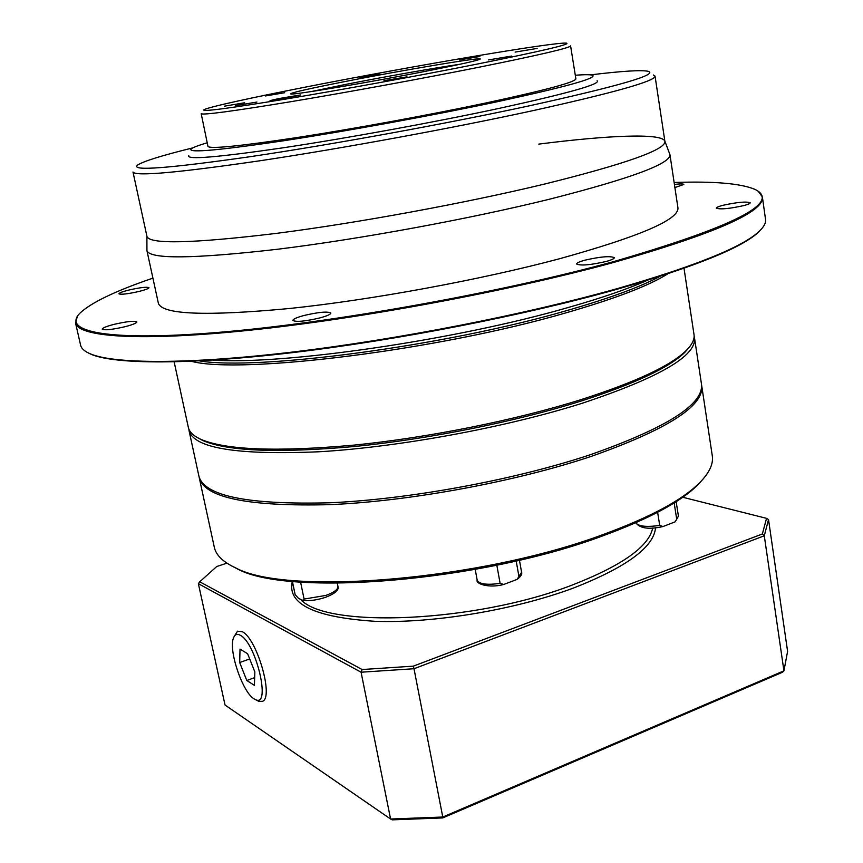 <?xml version="1.0" encoding="UTF-8"?>
<svg xmlns="http://www.w3.org/2000/svg" width="863" height="863" viewBox="0 0 863 863"><rect width="100%" height="100%" fill="white"/><g stroke="black" fill="none" stroke-linecap="round" stroke-linejoin="round"><path stroke-width="1.29" d="M240.313 635.276C237.098 633.507 234.833 634.413 233.485 637.973C228.274 649.968 242.503 692.266 254.024 698.825L255.48 699.613C271.36 707.897 256.16 642.978 240.313 635.276M234.002 636.808L237.498 631.198L242.32 631.727C256.807 638.35 273.949 697.315 262.557 701.306L258.717 701.328L257.185 700.519M254.412 685.341L246.807 680.508L239.687 662.536L240.022 649.127L247.584 653.669L254.855 671.921L254.412 685.341M246.807 680.508L254.661 677.649M239.687 662.536L249.687 658.954M659.979 276.376C640.184 287.034 609.008 298.469 566.452 310.68C444.693 346.171 257.109 370.756 199.493 360.896M212.87 360.108C282.514 365.092 455.114 340.259 567.746 307.638C600.896 298.21 627.369 289.127 647.185 280.399M674.424 184.412C680.26 183.754 683.399 183.776 683.83 184.455L674.888 187.541M722.633 205.372C737.034 202.201 746.225 201.338 750.227 202.783C750.206 203.506 748.145 204.423 744.025 205.534C729.494 208.738 720.26 209.612 716.312 208.156C716.355 207.422 718.458 206.494 722.633 205.372M584.834 260.195C600.475 256.635 610.314 255.793 614.316 257.681C614.294 258.706 611.608 259.957 606.258 261.446C590.454 265.049 580.572 265.901 576.624 264.002C576.667 262.956 579.407 261.694 584.834 260.195M303.862 315.524C318.684 312.082 327.681 311.252 330.842 313.042C330.734 314.326 327.131 315.944 320.044 317.886C305.06 321.37 296.009 322.212 292.881 320.421C293.032 319.105 296.689 317.476 303.862 315.524M113.992 324.38C126.829 321.435 134.445 320.615 136.829 321.931C136.624 323.107 132.751 324.682 125.2 326.667C112.244 329.644 104.574 330.464 102.212 329.148C102.47 327.951 106.397 326.354 113.992 324.38M129.029 290C140.27 287.498 146.915 286.721 148.986 287.681C148.781 288.566 145.459 289.828 138.997 291.457C127.67 293.981 120.982 294.768 118.932 293.808C119.159 292.902 122.535 291.629 129.029 290M762.374 227.961L758.75 231.931C742.256 247.616 695.082 266.71 617.218 289.202C525.405 315.092 397.886 340.119 293.15 352.546C188.296 364.973 115.211 364.369 91.37 354.423L86.57 351.996M75.534 322.978L80.604 345.189C81.338 348.566 84.682 351.489 90.626 353.97C114.466 363.916 187.67 364.499 292.74 352.028C397.703 339.558 525.513 314.477 617.509 288.555C695.535 266.031 742.784 246.926 759.289 231.241C763.96 226.818 766.053 222.902 765.535 219.482L762.385 196.926C764.769 211.715 715.093 233.593 613.366 262.535C509.31 291.004 360.238 318.781 249.828 330.227C139.105 341.716 78.123 336.937 75.534 322.978L77.368 316.387M152.913 278.134C115.297 290.993 90.949 302.686 79.892 313.215C61.661 331.511 106.505 341.683 218.781 332.352C330.551 323.129 498.458 293.15 612.859 261.834C734.575 226.473 781.91 202.309 754.855 189.342C740.767 183.42 713.863 181.133 674.132 182.471M664.834 141.036L669.947 154.671C670.745 163.69 630.67 178.512 549.731 199.148C469.914 218.878 359.612 239.18 277.433 249.267C193.474 258.878 149.989 259.342 146.947 250.669L146.883 236.106M669.947 154.671L677.94 207.854C679.138 219.558 639.688 236.516 559.623 258.727C480.648 279.828 371.209 299.99 289.332 308.512C205.642 316.343 161.985 314.574 158.361 303.215L146.947 250.669M146.98 236.548C149.86 244.445 192.805 243.409 275.836 233.452C357.109 223.086 466.225 203.01 545.394 183.862C625.729 163.851 665.556 149.731 664.909 141.489L655.06 76.171C655.233 81.068 614.607 92.546 533.194 110.593C453.043 128.037 342.848 148.296 261.209 160.583C177.875 172.762 135.135 176.559 132.988 171.985L146.98 236.548M192.816 147.875C161.877 155.513 143.474 161.241 137.595 165.049C130.151 171.252 167.541 168.49 249.752 156.753C330.853 144.768 446.441 123.711 529.645 105.75C618.685 86.084 658.232 74.606 648.296 71.316C641.446 69.849 622.201 71.036 590.572 74.876M667.757 273.841C649.256 285.588 615.589 298.512 566.775 312.611C438.091 350.292 239.957 374.531 191.306 361.284M197.584 437.703L202.956 440.615C227.994 451.317 278.684 453.258 355.027 446.451C428.846 439.094 515.675 421.619 580.454 401.263C634.963 383.722 669.828 367.336 685.039 352.126L689.03 347.498M174.143 361.867L188.339 427.401C189.299 431.975 193.474 435.955 200.874 439.343C226.009 450.076 277.045 452.007 353.992 445.114C428.393 437.681 515.945 420.065 581.231 399.58C636.16 381.921 671.263 365.459 686.549 350.205C692.255 344.413 694.737 339.202 694.014 334.585L684.014 268.285M694.132 336.3L694.521 337.983C696.603 355.923 659.052 377.714 581.867 403.366C505.783 427.401 399.763 446.969 319.634 451.737C237.584 455.297 194.056 448.296 189.073 430.756L188.846 429.04M657.628 512.309L659.72 525.427L663.043 526.527L675.211 521.802L678.426 516.16L675.244 521.781M496.829 565.179L500.119 583.366L503.755 584.467L517.11 579.375L521.586 572.245C522.32 574.175 520.831 576.549 517.142 579.353M292.395 581.36L295.157 594.672L298.576 598.458L303.291 600.529L304.089 599.073L300.572 582.061M674.165 502.913L676.721 519.256M703.431 478.652L698.189 484.531C681.101 501.64 649.321 518.749 602.849 535.837C480.432 581.716 288.296 596.883 237.692 569.051L230.691 565.416M199.31 477.994L214.304 547.207C215.977 555.189 223.096 562.083 235.685 567.897C286.494 595.869 480.26 580.529 603.636 534.348C650.475 517.142 682.482 499.936 699.645 482.741C709.354 472.838 713.561 463.863 712.288 455.804L701.727 385.783C704.143 405.998 667.142 429.591 590.713 456.559C515.351 481.737 410.098 501.176 330.249 504.639C248.447 506.7 204.79 497.811 199.31 477.994L199.159 477.153M189.073 430.756L198.954 476.333C204.423 496.074 248.059 504.898 329.882 502.784C409.731 499.267 515.017 479.828 590.4 454.693C666.862 427.778 703.884 404.251 701.479 384.1L694.521 337.983M442.784 817.919L442.773 817.024L783.938 670.831L782.525 672.245L442.784 817.919L392.309 819.85L390.594 819.019L361.079 672.212L198.371 583.69L225.038 705.028L390.594 819.019L442.773 817.024L414.003 668.728L361.079 672.212L362.126 669.537L413.334 666.15L762.363 533.981L766.527 518.339L682.741 497.261M762.363 533.981L764.284 535.783L783.938 670.831L787.595 651.349L768.534 519.591L764.284 535.783L414.003 668.728L413.334 666.15M226.937 563.161L216.753 566.506L199.741 581.791L362.126 669.537M701.576 384.941L701.727 385.783M516.171 560.95L518.954 576.538M758.329 191.403L762.385 196.926M653.377 74.984L655.06 76.171M664.672 140.798C660.454 132.988 607.638 135.362 538.771 144.11M199.741 581.791L198.371 583.69M768.534 519.591L766.527 518.339M308.469 86.516C252.46 97.476 208.986 106.969 204.035 109.677C200.529 112.082 227.552 108.587 285.092 99.169C341.338 89.849 419.58 75.556 477.843 63.948C541.468 51.144 571.026 44.207 566.516 43.15C556.031 41.618 412.536 66.052 308.469 86.516M480.055 67.012C423.215 78.393 347.444 92.276 290.842 101.694C232.719 111.241 202.837 115.243 201.198 113.689L207.961 146.397C209.86 149.17 239.817 146.181 297.832 137.422C354.315 128.695 429.742 114.887 486.225 102.913C545.492 90.162 575.373 82.147 575.88 78.867L570.594 45.901C569.882 47.907 539.709 54.952 480.055 67.012M343.301 81.877C403.582 69.957 486.829 56.052 479.925 59.245C476.775 60.69 460.648 64.315 431.522 70.119C373.701 81.651 292.751 95.286 290.702 93.981C289.763 93.031 307.293 88.997 343.301 81.877M460.044 64.25C434.316 67.961 383.625 76.915 345.071 84.542L311.058 91.597M291.759 96.969L300.734 94.919L279.105 98.522L270.022 100.604L291.759 96.969M244.65 102.762L224.488 106.16L244.65 102.762M284.693 92.708L265.47 95.955L284.693 92.708M379.245 74.153L359.925 77.422L379.245 74.153M479.871 56.473L459.472 59.903L479.871 56.473M537.142 48.414L515.135 52.093L537.142 48.414M511.716 56.063L488.49 59.925L511.716 56.063M407.045 76.861L383.938 80.701L407.045 76.861M256.926 102.05L235.664 105.62L256.926 102.05M207.228 142.805C197.703 145.599 192.266 147.713 190.928 149.159C188.792 153.042 219.698 150.248 283.636 140.766C346.171 131.241 432.309 115.523 495.998 102.007C564.283 87.239 596.538 78.371 592.784 75.405C591.026 74.531 585.2 74.488 575.297 75.254M188.77 155.674C186.484 159.914 217.864 157.303 282.913 147.832C346.548 138.296 434.305 122.287 499.073 108.393C568.48 93.215 601.155 83.991 597.12 80.734M655.546 527.757C653.82 547.088 626.635 567.11 574.003 587.832C515.427 609.796 433.517 623.496 374.833 621.295C314.79 617.369 287.26 604.208 292.223 581.813M300.788 599.558C326.581 628.555 475.33 622.698 572.245 585.038C622.126 565.556 648.944 546.538 652.698 527.983M304.089 599.073L325.847 595.427C334.067 592.396 338.113 589.418 337.962 586.495L337.304 583.237M292.126 581.338L294.391 590.972M663.011 526.538C649.03 529.709 639.958 528.447 635.804 522.751C638.329 526.387 646.301 527.282 659.72 525.427M475.211 569.407L477.196 580.195C479.17 584.154 486.818 585.211 500.119 583.366M255.48 699.613L258.717 701.328M91.37 354.423L90.626 353.97M202.956 440.615L200.874 439.343M337.962 586.495C339.137 590.012 335.027 593.604 325.631 597.282C317.595 599.958 310.151 601.036 303.291 600.529M678.426 516.16L676.16 501.662M237.692 569.051L235.685 567.897M698.189 484.531L699.645 482.741M519.44 560.184L521.586 572.245M503.712 584.478C488.08 588.642 475.319 583.345 477.196 580.195M685.039 352.126L686.549 350.205M758.75 231.931L759.289 231.241"/></g></svg>
